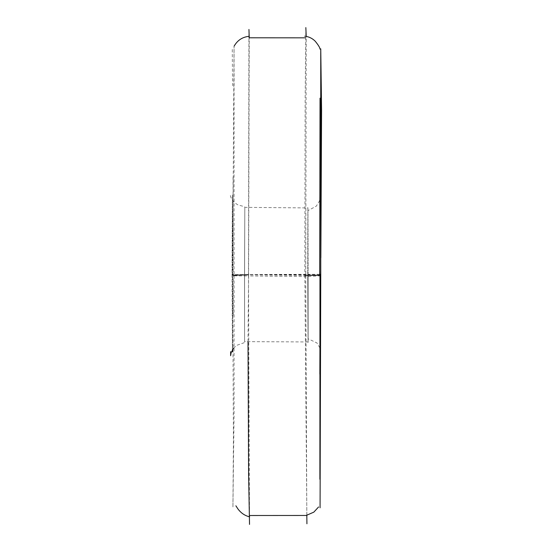 <?xml version="1.0" encoding="UTF-8"?>
<svg xmlns="http://www.w3.org/2000/svg" width="552" height="552" viewBox="0 0 552 552"><rect width="100%" height="100%" fill="white"/><g stroke="black" fill="none" stroke-linecap="round" stroke-linejoin="round"><path stroke-width="0.41" stroke-dasharray="2.76 2.07" d="M234.062 275.848L234.062 413.752L232.93 507.309L233.434 438.964L232.633 275.282L234.048 46.168L234.062 275.848L248.6 275.924L249.228 37.798M232.406 349.864L232.047 274.799C232.427 168.263 232.558 168.215 232.447 274.661L232.627 351.734M319.698 274.303L307.747 274.33C308.085 365.127 308.202 365.286 308.092 274.799L232.047 274.799C232.427 168.263 232.558 168.215 232.447 274.661L244.522 274.565C244.888 185.548 244.909 185.562 244.577 274.613C244.598 364.134 244.577 364.12 244.522 274.565C244.888 185.548 244.909 185.562 244.577 274.613C244.598 364.134 244.577 364.12 244.522 274.565L307.747 274.33C308.085 365.127 308.202 365.286 308.092 274.799L320.698 274.903L320.74 269.962M305.842 27.6L305.139 100.374L304.856 275.351L248.469 274.751L249.525 524.4M248.945 29.449L248.469 274.751M248.014 341.612L248.6 275.924L305.76 276.58L306.201 36.384M306.815 515.464L305.76 276.58L320.484 275.814L320.843 257.77M320.395 349.954L320.408 342.357M320.781 204.019L320.76 274.31M320.07 507.812L319.849 374.194M319.946 348.057L320.257 299.094M304.856 275.351L306.926 523.765M308.092 274.799C307.968 185.431 307.857 185.272 307.747 274.33C307.857 185.272 307.968 185.431 308.092 274.799M233.185 315.323L233.061 175.384M233.234 414.607L233.234 413.91M232.261 49.432L232.558 85.705M233.489 348.298L236.435 345.442L245.033 342.399M306.829 515.175L306.098 515.264M320.277 274.861L320.519 351.155M319.87 347.836L316.924 342.937L308.002 338.728M308.099 341.95L244.577 341.626M244.564 207.352L307.926 207.925M320.602 206.662L320.415 196.947M319.712 200.583L316.324 206.117L308.333 210.436M230.419 195.518C230.467 196.374 231.502 200.949 237.739 204.806L244.702 206.765"/><path stroke-width="0.83" d="M232.627 351.734L232.406 349.864M249.228 37.798L248.945 29.449M306.201 36.384L305.842 27.6M320.843 257.77L321.581 110.372L320.746 48.845L320.753 275.227L304.856 275.351M319.698 274.303L320.76 274.31L320.395 349.954M320.408 342.357L320.698 274.903M320.74 269.962L320.781 204.019M320.753 275.227L320.07 507.812M319.849 374.194L319.946 348.057M320.257 299.094L320.484 275.814M306.926 523.779L306.815 515.464M249.525 524.4L248.607 474.299L248.014 341.612M248.469 274.751L232.633 275.282M230.632 351.672L230.605 355.681L231.088 352.838L233.489 348.298M248.952 37.791L305.366 37.833M320.008 49.121C319.974 47.727 318.359 45.078 315.164 41.158C312.411 38.405 309.058 36.763 305.111 36.225L304.745 36.184M319.698 275.227L320.036 98.166M320.312 175.391L320.043 145.776M319.891 479.274L319.96 275.572M318.587 506.957L313.826 512.146L306.829 515.175M320.574 330.041L320.298 354.329M320.519 351.155L319.87 347.836M249.518 515.506L306.94 515.464M235.876 505.798L237.953 508.978C240.755 512.732 244.246 515.244 248.428 516.527L249.663 516.803M320.367 204.502L320.367 197.181L319.712 200.583M234.096 46.209C237.491 40.22 242.556 36.915 249.29 36.301"/></g></svg>
